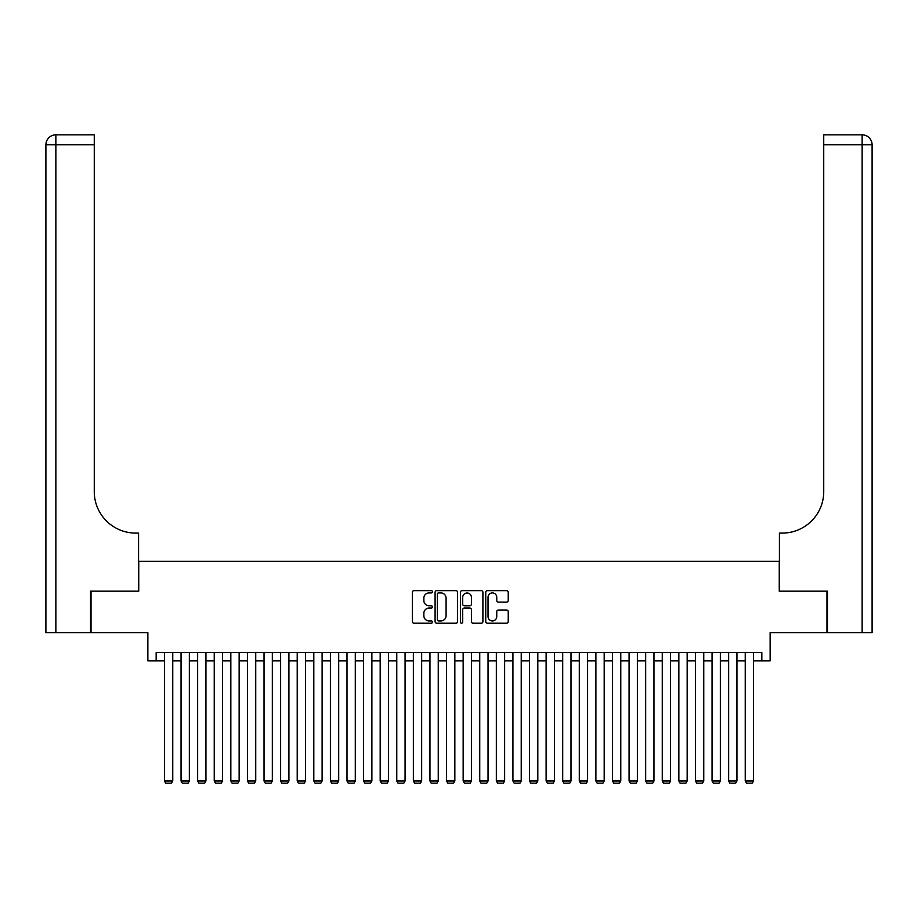<?xml version="1.0" encoding="UTF-8"?>
<svg xmlns="http://www.w3.org/2000/svg" width="918" height="918" viewBox="0 0 918 918"><rect width="100%" height="100%" fill="white"/><g stroke="black" fill="none" stroke-linecap="round" stroke-linejoin="round"><path stroke-width="1.38" d="M432.447 591.789A1.136 1.136 0 0 0 431.311 590.641L414.007 590.641A1.629 1.629 0 0 0 412.377 592.271L412.377 621.589A1.629 1.629 0 0 0 414.007 623.219L431.311 623.219A1.136 1.136 0 0 0 432.447 622.083A1.136 1.136 0 0 0 431.311 620.935L429.073 620.935A5.21 5.21 0 0 1 423.864 615.726L423.864 613.281A5.21 5.21 0 0 1 429.073 608.072L431.311 608.072A1.136 1.136 0 0 0 432.447 606.936A1.136 1.136 0 0 0 431.311 605.788L429.073 605.788A5.21 5.21 0 0 1 423.864 600.579L423.864 598.134A5.21 5.21 0 0 1 429.073 592.925L431.311 592.925A1.136 1.136 0 0 0 432.447 591.789M506.598 602.128A1.629 1.629 0 0 0 508.228 600.498L508.228 592.271A1.629 1.629 0 0 0 506.598 590.641L487.378 590.641A1.629 1.629 0 0 0 485.748 592.271L485.748 621.589A1.629 1.629 0 0 0 487.378 623.219L506.598 623.219A1.629 1.629 0 0 0 508.228 621.589L508.228 611.652A1.629 1.629 0 0 0 506.598 610.022L498.371 610.022A1.629 1.629 0 0 0 496.753 611.652L496.753 616.586A4.361 4.361 0 0 1 492.392 620.935A4.361 4.361 0 0 1 488.032 616.586L488.032 597.285A4.361 4.361 0 0 1 492.392 592.925A4.361 4.361 0 0 1 496.753 597.285L496.753 600.498A1.629 1.629 0 0 0 498.371 602.128L506.598 602.128M156.163 660.857L156.163 652.56L761.837 652.56L761.837 660.857L770.133 660.857L770.133 632.651L826.969 632.651L826.969 591.169L779.256 591.169L779.256 561.3L138.744 561.3L138.744 591.169L91.031 591.169L91.031 632.651L147.867 632.651L147.867 660.857L164.46 660.857M457.577 592.271A1.629 1.629 0 0 0 455.948 590.641L436.727 590.641A1.629 1.629 0 0 0 435.098 592.271L435.098 621.589A1.629 1.629 0 0 0 436.727 623.219L455.948 623.219A1.629 1.629 0 0 0 457.577 621.589L457.577 592.271M462.052 590.641L481.273 590.641A1.629 1.629 0 0 1 482.902 592.271L482.902 621.589A1.629 1.629 0 0 1 481.273 623.219L473.045 623.219A1.629 1.629 0 0 1 471.416 621.589L471.416 609.701A1.629 1.629 0 0 0 469.786 608.072L464.336 608.072A1.629 1.629 0 0 0 462.706 609.701L462.706 622.083A1.136 1.136 0 0 1 461.57 623.219A1.136 1.136 0 0 1 460.423 622.083L460.423 592.271A1.629 1.629 0 0 1 462.052 590.641M172.756 660.857L181.053 660.857M189.349 660.857L197.645 660.857M205.942 660.857L214.238 660.857M222.535 660.857L230.831 660.857M239.139 660.857L247.435 660.857M255.732 660.857L264.028 660.857M272.325 660.857L280.621 660.857M288.918 660.857L297.214 660.857M305.51 660.857L313.807 660.857M322.103 660.857L330.4 660.857M338.696 660.857L346.993 660.857M355.289 660.857L363.585 660.857M371.882 660.857L380.178 660.857M388.475 660.857L396.771 660.857M405.067 660.857L413.364 660.857M421.66 660.857L429.957 660.857M438.253 660.857L446.55 660.857M454.846 660.857L463.154 660.857M471.45 660.857L479.747 660.857M488.043 660.857L496.34 660.857M504.636 660.857L512.933 660.857M521.229 660.857L529.525 660.857M537.822 660.857L546.118 660.857M554.415 660.857L562.711 660.857M571.007 660.857L579.304 660.857M587.6 660.857L595.897 660.857M604.193 660.857L612.49 660.857M620.786 660.857L629.082 660.857M637.379 660.857L645.675 660.857M653.972 660.857L662.268 660.857M670.565 660.857L678.861 660.857M687.169 660.857L695.465 660.857M703.762 660.857L712.058 660.857M720.355 660.857L728.651 660.857M736.947 660.857L745.244 660.857M753.54 660.857L761.837 660.857M438.517 592.925A1.136 1.136 0 0 0 437.381 594.061L437.381 619.799A1.136 1.136 0 0 0 438.517 620.935L440.881 620.935A5.21 5.21 0 0 0 446.091 615.726L446.091 598.134A5.21 5.21 0 0 0 440.881 592.925L438.517 592.925M471.416 597.366A4.361 4.361 0 0 0 467.067 593.005A4.361 4.361 0 0 0 462.706 597.366L462.706 604.159A1.629 1.629 0 0 0 464.336 605.788L469.786 605.788A1.629 1.629 0 0 0 471.416 604.159L471.416 597.366M172.756 652.56L172.756 781L164.46 781L164.46 652.56M172.756 781L171.517 783.157L165.71 783.157L164.46 781M90.538 591.169L138.572 591.169L138.572 533.094L135.749 533.094A41.482 41.482 0 0 1 94.267 491.612L94.267 144.803L55.86 144.803L55.86 632.651L90.538 632.651L90.538 591.169M55.86 632.651L45.9 632.651L45.9 144.803A9.96 9.96 0 0 1 55.86 134.843L94.267 134.843L94.267 144.803M45.9 533.094L45.9 144.803L55.86 144.803L55.86 134.843M135.749 533.094A41.482 41.482 0 0 1 94.267 491.612M827.462 591.169L779.428 591.169L779.428 533.094L782.251 533.094A41.482 41.482 0 0 0 823.733 491.612L823.733 134.843L862.14 134.843A9.96 9.96 0 0 1 872.1 144.803L872.1 632.651L827.462 632.651L827.462 591.169M782.251 533.094A41.482 41.482 0 0 0 823.733 491.612M862.14 632.651L862.14 144.803L872.1 144.803A9.96 9.96 0 0 0 862.14 134.843L862.14 144.803L823.733 144.803M189.349 652.56L189.349 781L181.053 781L181.053 652.56M189.349 781L188.11 783.157L182.303 783.157L181.053 781M205.942 652.56L205.942 781L197.645 781L197.645 652.56M205.942 781L204.703 783.157L198.896 783.157L197.645 781M222.535 652.56L222.535 781L214.238 781L214.238 652.56M222.535 781L221.295 783.157L215.489 783.157L214.238 781M239.139 652.56L239.139 781L230.831 781L230.831 652.56M239.139 781L237.888 783.157L232.082 783.157L230.831 781M255.732 652.56L255.732 781L247.435 781L247.435 652.56M255.732 781L254.481 783.157L248.675 783.157L247.435 781M272.325 652.56L272.325 781L264.028 781L264.028 652.56M272.325 781L271.074 783.157L265.268 783.157L264.028 781M288.918 652.56L288.918 781L280.621 781L280.621 652.56M288.918 781L287.667 783.157L281.86 783.157L280.621 781M305.51 652.56L305.51 781L297.214 781L297.214 652.56M305.51 781L304.26 783.157L298.453 783.157L297.214 781M322.103 652.56L322.103 781L313.807 781L313.807 652.56M322.103 781L320.852 783.157L315.046 783.157L313.807 781M338.696 652.56L338.696 781L330.4 781L330.4 652.56M338.696 781L337.457 783.157L331.639 783.157L330.4 781M355.289 652.56L355.289 781L346.993 781L346.993 652.56M355.289 781L354.05 783.157L348.232 783.157L346.993 781M371.882 652.56L371.882 781L363.585 781L363.585 652.56M371.882 781L370.642 783.157L364.836 783.157L363.585 781M388.475 652.56L388.475 781L380.178 781L380.178 652.56M388.475 781L387.235 783.157L381.429 783.157L380.178 781M405.067 652.56L405.067 781L396.771 781L396.771 652.56M405.067 781L403.828 783.157L398.022 783.157L396.771 781M421.66 652.56L421.66 781L413.364 781L413.364 652.56M421.66 781L420.421 783.157L414.615 783.157L413.364 781M438.253 652.56L438.253 781L429.957 781L429.957 652.56M438.253 781L437.014 783.157L431.208 783.157L429.957 781M454.846 652.56L454.846 781L446.55 781L446.55 652.56M454.846 781L453.607 783.157L447.8 783.157L446.55 781M471.45 652.56L471.45 781L463.154 781L463.154 652.56M471.45 781L470.2 783.157L464.393 783.157L463.154 781M488.043 652.56L488.043 781L479.747 781L479.747 652.56M488.043 781L486.792 783.157L480.986 783.157L479.747 781M504.636 652.56L504.636 781L496.34 781L496.34 652.56M504.636 781L503.385 783.157L497.579 783.157L496.34 781M521.229 652.56L521.229 781L512.933 781L512.933 652.56M521.229 781L519.978 783.157L514.172 783.157L512.933 781M537.822 652.56L537.822 781L529.525 781L529.525 652.56M537.822 781L536.571 783.157L530.765 783.157L529.525 781M554.415 652.56L554.415 781L546.118 781L546.118 652.56M554.415 781L553.164 783.157L547.357 783.157L546.118 781M571.007 652.56L571.007 781L562.711 781L562.711 652.56M571.007 781L569.768 783.157L563.95 783.157L562.711 781M587.6 652.56L587.6 781L579.304 781L579.304 652.56M587.6 781L586.361 783.157L580.543 783.157L579.304 781M604.193 652.56L604.193 781L595.897 781L595.897 652.56M604.193 781L602.954 783.157L597.148 783.157L595.897 781M620.786 652.56L620.786 781L612.49 781L612.49 652.56M620.786 781L619.547 783.157L613.74 783.157L612.49 781M637.379 652.56L637.379 781L629.082 781L629.082 652.56M637.379 781L636.14 783.157L630.333 783.157L629.082 781M653.972 652.56L653.972 781L645.675 781L645.675 652.56M653.972 781L652.732 783.157L646.926 783.157L645.675 781M670.565 652.56L670.565 781L662.268 781L662.268 652.56M670.565 781L669.325 783.157L663.519 783.157L662.268 781M687.169 652.56L687.169 781L678.861 781L678.861 652.56M687.169 781L685.918 783.157L680.112 783.157L678.861 781M703.762 652.56L703.762 781L695.465 781L695.465 652.56M703.762 781L702.511 783.157L696.705 783.157L695.465 781M720.355 652.56L720.355 781L712.058 781L712.058 652.56M720.355 781L719.104 783.157L713.297 783.157L712.058 781M736.947 652.56L736.947 781L728.651 781L728.651 652.56M736.947 781L735.697 783.157L729.89 783.157L728.651 781M753.54 652.56L753.54 781L745.244 781L745.244 652.56M753.54 781L752.29 783.157L746.483 783.157L745.244 781"/></g></svg>
